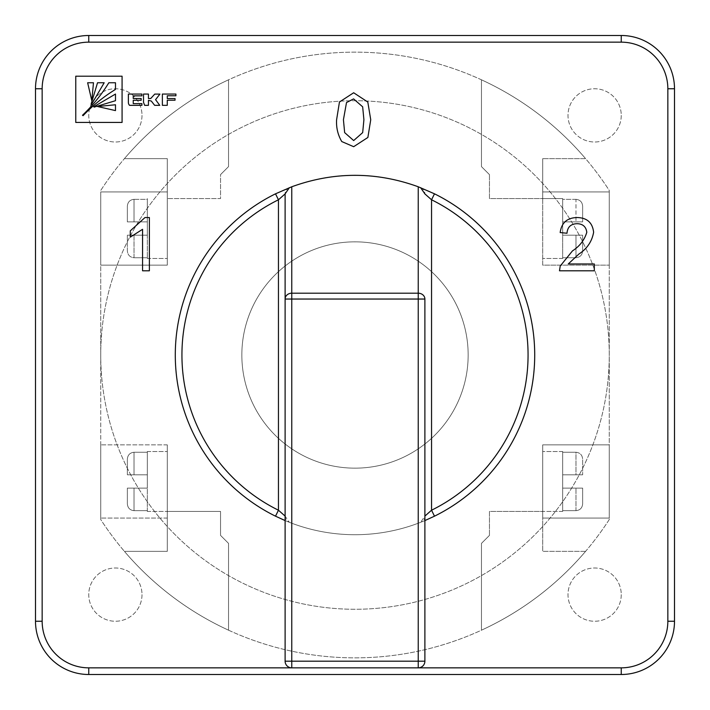 <?xml version="1.0" encoding="UTF-8"?>
<svg xmlns="http://www.w3.org/2000/svg" width="710" height="710" viewBox="0 0 710 710"><rect width="100%" height="100%" fill="white"/><g stroke="black" fill="none" stroke-linecap="round" stroke-linejoin="round"><path stroke-width="0.53" stroke-dasharray="3.55 2.66" d="M142 115.375A26.625 26.625 0 0 1 115.375 142A26.625 26.625 0 0 1 88.75 115.375A26.625 26.625 0 0 1 115.375 88.75A26.625 26.625 0 0 1 142 115.375A26.625 26.625 0 0 1 115.375 142A26.625 26.625 0 0 1 88.75 115.375A26.625 26.625 0 0 1 115.375 88.75A26.625 26.625 0 0 1 142 115.375M621.25 594.625A26.625 26.625 0 0 1 594.625 621.25A26.625 26.625 0 0 1 568 594.625A26.625 26.625 0 0 1 594.625 568A26.625 26.625 0 0 1 621.25 594.625A26.625 26.625 0 0 1 594.625 621.25A26.625 26.625 0 0 1 568 594.625A26.625 26.625 0 0 1 594.625 568A26.625 26.625 0 0 1 621.25 594.625M142 594.625A26.625 26.625 0 0 1 115.375 621.25A26.625 26.625 0 0 1 88.75 594.625A26.625 26.625 0 0 1 115.375 568A26.625 26.625 0 0 1 142 594.625A26.625 26.625 0 0 1 115.375 621.25A26.625 26.625 0 0 1 88.75 594.625A26.625 26.625 0 0 1 115.375 568A26.625 26.625 0 0 1 142 594.625M621.25 115.375A26.625 26.625 0 0 1 594.625 142A26.625 26.625 0 0 1 568 115.375A26.625 26.625 0 0 1 594.625 88.75A26.625 26.625 0 0 1 621.25 115.375A26.625 26.625 0 0 1 594.625 142A26.625 26.625 0 0 1 568 115.375A26.625 26.625 0 0 1 594.625 88.75A26.625 26.625 0 0 1 621.25 115.375M167.294 191.922L167.294 265.141L167.294 198.578L167.294 265.141L100.731 265.141L100.731 191.922L100.731 265.141L100.731 191.922L100.731 265.141L167.294 265.141L100.731 265.141L167.294 265.141L167.294 191.922L100.731 191.922L167.294 191.922L167.294 198.578L167.294 158.641L124.419 158.641A302.859 302.859 0 0 1 228.531 79.813A302.859 302.859 0 0 0 124.419 158.641A302.859 302.859 0 0 1 228.531 79.813A302.859 302.859 0 0 0 124.419 158.641L167.294 158.641L124.419 158.641L167.294 158.641L167.294 198.578L167.294 191.922L100.731 191.922L167.294 191.922M167.294 444.859L100.731 444.859L100.731 518.078L100.731 444.859L100.731 518.078L100.731 444.859L167.294 444.859L167.294 551.359L124.419 551.359L167.294 551.359L124.419 551.359L167.294 551.359L167.294 481.469L167.294 551.359L167.294 511.422L220.544 511.422L220.544 535.384L228.531 543.372L228.531 630.187A302.859 302.859 0 0 1 124.419 551.359A302.859 302.859 0 0 0 228.531 630.187A302.859 302.859 0 0 1 124.419 551.359A302.859 302.859 0 0 0 228.531 630.187L228.531 543.372L220.544 535.384L228.531 543.372L228.531 630.187L228.531 543.372L220.544 535.384L220.544 511.422L167.294 511.422L220.544 511.422L220.544 535.384L220.544 511.422L167.294 511.422L167.294 444.859L167.294 511.422L167.294 444.859L100.731 444.859L167.294 444.859M534.719 355A179.719 179.719 0 0 0 355 175.281A179.719 179.719 0 0 0 175.281 355A179.719 179.719 0 0 0 355 534.719A179.719 179.719 0 0 0 534.719 355M468.156 355A113.156 113.156 0 0 0 355 241.844A113.156 113.156 0 0 0 241.844 355A113.156 113.156 0 0 0 355 468.156A113.156 113.156 0 0 0 468.156 355A113.156 113.156 0 0 0 355 241.844A113.156 113.156 0 0 0 241.844 355A113.156 113.156 0 0 0 355 468.156A113.156 113.156 0 0 0 468.156 355M100.731 355A254.269 254.269 0 0 1 355 100.731A254.269 254.269 0 0 1 609.269 355A254.269 254.269 0 0 1 355 609.269A254.269 254.269 0 0 1 100.731 355A254.269 254.269 0 0 1 355 100.731A254.269 254.269 0 0 1 609.269 355A254.269 254.269 0 0 1 355 609.269A254.269 254.269 0 0 1 100.731 355L100.731 190.466A302.859 302.859 0 0 1 609.269 190.466L609.269 519.534A302.859 302.859 0 0 1 100.731 519.534L100.731 355M562.675 474.812L562.675 481.469L562.675 474.812L575.987 474.812L562.675 474.812L562.675 481.469L562.675 474.812L575.987 474.812L562.675 474.812L562.675 452.261L575.987 452.261L575.987 474.812L582.644 474.812L582.644 459.139C582.298 455.012 580.079 452.714 575.987 452.261L575.987 474.812L582.644 474.812L582.644 459.139C582.298 455.012 580.079 452.714 575.987 452.261L562.675 452.261L562.675 451.516L562.675 452.261L575.987 452.261L562.675 452.261L562.675 451.516L562.675 474.812L562.675 452.261L562.675 474.812L582.644 474.812L575.987 474.812L575.987 452.261C580.079 452.714 582.298 455.012 582.644 459.139L582.644 474.812L582.644 459.139C582.298 455.012 580.079 452.714 575.987 452.261L575.987 474.812L582.644 474.812L582.644 459.139L582.644 474.812L562.675 474.812M542.706 481.469L542.706 444.859L542.706 481.469M562.675 228.531L562.675 221.875L562.675 228.531L562.675 221.875L575.987 221.875L562.675 221.875L562.675 235.188L562.675 228.531L562.675 235.188L575.987 235.188L562.675 235.188L562.675 228.531M542.706 228.531L542.706 198.578L542.706 228.531M575.987 199.324L562.675 199.324L562.675 198.578L562.675 221.875L582.644 221.875L582.644 206.202L582.644 221.875L575.987 221.875L582.644 221.875L582.644 206.202L582.644 221.875L575.987 221.875L582.644 221.875L582.644 206.202L582.644 221.875L582.644 206.202L582.644 221.875L562.675 221.875L582.644 221.875L562.675 221.875L562.675 199.324L562.675 221.875L562.675 199.324L575.987 199.324C580.079 199.776 582.298 202.075 582.644 206.202C582.298 202.075 580.079 199.776 575.987 199.324C580.079 199.776 582.298 202.075 582.644 206.202C582.298 202.075 580.079 199.776 575.987 199.324L575.987 221.875L575.987 199.324M147.325 481.469L147.325 474.812L147.325 481.469L147.325 474.812L134.012 474.812L147.325 474.812L147.325 488.125L147.325 481.469L147.325 488.125L134.012 488.125L147.325 488.125L147.325 481.469M134.012 452.261L147.325 452.261L147.325 451.516L147.325 452.261L147.325 451.516L147.325 452.261L134.012 452.261L147.325 452.261L134.012 452.261L134.012 474.812L147.325 474.812L127.356 474.812L127.356 459.139L127.356 474.812L134.012 474.812L127.356 474.812L127.356 459.139C127.693 455.012 129.912 452.723 134.012 452.261L134.012 474.812L134.012 452.261C129.912 452.723 127.693 455.012 127.356 459.139L127.356 474.812L127.356 459.139C127.693 455.012 129.912 452.723 134.012 452.261C129.912 452.723 127.693 455.012 127.356 459.139L127.356 474.812L134.012 474.812L134.012 452.261M147.325 221.875L147.325 228.531L147.325 221.875L134.012 221.875L147.325 221.875L147.325 228.531L147.325 221.875L134.012 221.875L147.325 221.875L147.325 199.324L134.012 199.324C129.921 199.776 127.702 202.075 127.356 206.202L127.356 221.875L127.356 206.202L127.356 221.875L127.356 206.202L127.356 221.875L147.325 221.875L127.356 221.875L147.325 221.875L147.325 198.578L147.325 199.324L134.012 199.324C129.921 199.776 127.702 202.075 127.356 206.202L127.356 221.875L147.325 221.875L147.325 199.324L134.012 199.324C129.921 199.776 127.702 202.075 127.356 206.202L127.356 221.875L127.356 206.202C127.702 202.075 129.921 199.776 134.012 199.324L134.012 221.875L134.012 199.324L134.012 221.875L134.012 199.324L147.325 199.324L147.325 198.578L147.325 221.875M147.325 228.531L147.325 235.188L134.012 235.188L147.325 235.188L147.325 228.531L147.325 235.188L127.356 235.188L127.356 250.861C127.702 254.988 129.921 257.286 134.012 257.739L147.325 257.739L147.325 258.484L147.325 257.739L147.325 258.484L147.325 257.739L134.012 257.739L147.325 257.739L134.012 257.739L134.012 235.188L147.325 235.188L147.325 228.531M127.356 235.188L127.356 250.861C127.702 254.988 129.921 257.286 134.012 257.739L134.012 235.188L127.356 235.188L134.012 235.188L134.012 257.739C129.921 257.286 127.702 254.988 127.356 250.861L127.356 235.188L127.356 250.861C127.702 254.988 129.921 257.286 134.012 257.739L134.012 235.188L127.356 235.188L127.356 250.861L127.356 235.188L147.325 235.188L147.325 257.739L147.325 235.188L147.325 257.739L147.325 235.188L127.356 235.188M147.325 510.676L134.012 510.676C129.912 510.215 127.693 507.925 127.356 503.798L127.356 488.125L127.356 503.798L127.356 488.125L134.012 488.125L127.356 488.125L127.356 503.798L127.356 488.125L147.325 488.125L127.356 488.125L127.356 503.798C127.693 507.925 129.912 510.215 134.012 510.676C129.912 510.215 127.693 507.925 127.356 503.798C127.693 507.925 129.912 510.215 134.012 510.676L134.012 488.125L134.012 510.676L134.012 488.125L134.012 510.676L147.325 510.676L147.325 511.422L147.325 510.676L134.012 510.676L147.325 510.676L147.325 511.422L147.325 488.125L127.356 488.125L147.325 488.125L127.356 488.125L147.325 488.125L147.325 510.676M100.731 519.534L100.731 190.466A302.859 302.859 0 0 1 609.269 190.466L609.269 519.534A302.859 302.859 0 0 1 100.731 519.534M167.294 198.578L167.294 158.641L167.294 198.578L220.544 198.578L220.544 174.616L228.531 166.628L228.531 79.813L228.531 166.628L220.544 174.616L228.531 166.628L228.531 79.813L228.531 166.628L220.544 174.616L220.544 198.578L167.294 198.578L220.544 198.578L220.544 174.616L220.544 198.578L167.294 198.578M562.675 257.739L575.987 257.739L575.987 235.188L582.644 235.188L582.644 250.861L582.644 235.188L562.675 235.188L582.644 235.188L582.644 250.861C582.307 254.988 580.088 257.277 575.987 257.739L575.987 235.188L575.987 257.739L562.675 257.739L562.675 258.484L562.675 257.739L575.987 257.739C580.088 257.277 582.307 254.988 582.644 250.861L582.644 235.188L582.644 250.861C582.307 254.988 580.088 257.277 575.987 257.739L562.675 257.739L562.675 258.484L562.675 235.188L562.675 257.739L562.675 235.188L582.644 235.188L582.644 250.861C582.307 254.988 580.088 257.277 575.987 257.739L575.987 235.188L582.644 235.188L582.644 250.861L582.644 235.188L562.675 235.188L562.675 257.739M562.675 481.469L562.675 488.125L575.987 488.125L562.675 488.125L562.675 481.469L562.675 488.125L582.644 488.125L582.644 503.798L582.644 488.125L582.644 503.798L582.644 488.125L562.675 488.125L562.675 481.469M575.987 510.676L562.675 510.676L562.675 511.422L562.675 488.125L562.675 510.676L562.675 488.125L582.644 488.125L562.675 488.125L562.675 510.676L575.987 510.676C580.088 510.215 582.307 507.925 582.644 503.798L582.644 488.125L562.675 488.125L582.644 488.125L582.644 503.798C582.307 507.925 580.088 510.215 575.987 510.676L562.675 510.676L575.987 510.676C580.088 510.215 582.307 507.925 582.644 503.798C582.307 507.925 580.088 510.215 575.987 510.676L575.987 488.125L575.987 510.676M585.581 551.359L542.706 551.359L585.581 551.359A302.859 302.859 0 0 1 481.469 630.187A302.859 302.859 0 0 0 585.581 551.359A302.859 302.859 0 0 1 481.469 630.187A302.859 302.859 0 0 0 585.581 551.359M285.109 299.043L285.109 661.188A6.656 6.656 0 0 0 291.766 667.844L418.234 667.844A6.656 6.656 0 0 0 424.891 661.188L424.891 299.043M674.5 621.25L674.5 88.75A53.25 53.25 0 0 0 621.25 35.5L88.75 35.5A53.25 53.25 0 0 0 35.5 88.75L35.5 621.25A53.25 53.25 0 0 0 88.75 674.5L621.25 674.5A53.25 53.25 0 0 0 674.5 621.25M585.581 158.641A302.859 302.859 0 0 0 481.469 79.813A302.859 302.859 0 0 1 585.581 158.641A302.859 302.859 0 0 0 481.469 79.813A302.859 302.859 0 0 1 585.581 158.641L542.706 158.641L585.581 158.641M609.269 518.078L609.269 444.859L609.269 518.078L609.269 444.859L609.269 518.078L542.706 518.078L542.706 511.422L542.706 518.078L609.269 518.078L542.706 518.078L542.706 511.422L542.706 551.359L542.706 511.422L489.456 511.422L489.456 535.384L481.469 543.372L481.469 630.187L481.469 543.372L489.456 535.384L481.469 543.372L481.469 630.187L481.469 543.372L489.456 535.384L489.456 511.422L542.706 511.422L542.706 551.359L542.706 511.422L489.456 511.422L489.456 535.384L489.456 511.422L542.706 511.422L542.706 518.078L609.269 518.078M609.269 191.922L609.269 265.141L609.269 191.922L609.269 265.141L609.269 191.922L542.706 191.922L542.706 265.141L609.269 265.141L542.706 265.141L542.706 191.922L609.269 191.922L542.706 191.922L542.706 198.578L489.456 198.578L489.456 174.616L481.469 166.628L481.469 79.813L481.469 166.628L489.456 174.616L481.469 166.628L481.469 79.813L481.469 166.628L489.456 174.616L489.456 198.578L542.706 198.578L542.706 158.641L542.706 198.578L489.456 198.578L489.456 174.616L489.456 198.578L542.706 198.578L542.706 158.641L542.706 198.578L542.706 191.922L609.269 191.922M424.891 516.099A6.656 6.656 0 0 1 420.666 522.294A6.656 6.656 0 0 0 424.891 516.099L420.666 522.294L424.891 520.572M420.666 522.294L418.234 523.226A179.719 179.719 0 0 1 291.766 523.226L285.109 520.572M285.109 516.099A6.656 6.656 0 0 0 289.334 522.294L285.109 516.099M289.334 187.706A6.656 6.656 0 0 0 285.109 193.901M420.666 187.706A6.656 6.656 0 0 1 424.891 193.901A6.656 6.656 0 0 0 420.666 187.706M542.706 444.859L609.269 444.859L542.706 444.859L609.269 444.859L542.706 444.859L542.706 511.422L542.706 444.859M542.706 198.578L542.706 265.141L609.269 265.141L542.706 265.141L542.706 198.578L562.675 198.578L542.706 198.578M562.675 235.188L582.644 235.188L562.675 235.188M167.294 518.078L100.731 518.078L167.294 518.078M127.356 474.812L127.356 459.139L127.356 474.812L147.325 474.812L147.325 452.261L147.325 474.812L127.356 474.812L147.325 474.812L147.325 452.261L147.325 474.812L127.356 474.812M341.776 141.565C337.853 134.882 336.132 127.614 336.602 119.75L339.451 102.018L353.669 92.761L367.807 102.045L370.735 119.75L367.878 137.465L353.669 146.695L341.776 141.565M353.589 98.903L346.507 102.551L343.427 119.733L344.652 132.61L353.669 140.553L362.677 132.61L363.911 119.733L362.659 106.811L353.589 98.903M133.24 103.624L133.24 100.296L141.157 100.296L141.157 98.512L133.24 98.512L133.24 95.85L141.929 95.85L141.929 94.057L128.377 94.057L128.377 102.32A5.112 5.112 0 0 0 128.714 104.121L129.353 105.178A0.515 0.515 0 0 0 129.717 105.337L141.929 105.337L141.929 103.624L133.24 103.624M148.434 105.337L148.434 100.323L151.301 101.051L154.647 105.337L159.759 105.337L155.57 99.657L159.919 94.093L154.762 94.093L150.733 98.512L148.434 98.512L148.434 94.057L143.518 94.057L143.518 102.32L144.636 105.337L148.434 105.337M175.92 94.057L162.368 94.057L162.368 105.329L167.276 105.329L167.276 100.216L175.05 100.216L175.05 98.583L167.276 98.583L167.276 95.77L175.92 95.77L175.92 94.057M75.766 76.201L75.766 122.431L122.076 122.431L122.076 76.201L75.766 76.201M93.471 82.759L87.641 82.759L91.732 100.713L93.471 82.759M104.184 82.759L97.536 82.759L91.111 104.086L91.466 104.494L104.184 82.759M82.502 115.251L83.061 115.677C92.77 105.488 103.58 96.737 115.481 89.407L115.481 82.759L108.834 82.759C101.494 94.687 92.717 105.515 82.502 115.251M115.481 100.705L115.481 94.057L93.747 106.775L94.155 107.13L115.481 100.705M115.481 110.6L115.481 104.769L97.527 106.429L115.481 110.6M568.257 263.969L594.305 263.969L594.305 270.794L559.489 270.794L560.208 266.055L572.482 250.879C579.697 246.237 584.463 240.051 586.797 232.303C586.078 226.73 582.848 223.854 577.088 223.685C570.831 223.89 567.467 227.067 566.997 233.244L560.172 232.561C561.521 222.709 567.21 217.704 577.239 217.544C587.063 217.775 592.522 222.674 593.622 232.241C591.998 241.453 587.072 248.74 578.854 254.091L568.257 263.969M149.384 217.544L149.384 270.794L142.559 270.794L142.559 229.303L130.276 237.149L130.276 230.856L144.991 217.544L149.384 217.544M291.766 667.844L291.766 661.188L285.109 661.188A6.656 6.656 0 0 0 291.766 667.844L418.234 667.844L418.234 661.188L291.766 661.188L291.766 523.226M418.234 523.226L418.234 661.188L424.891 661.188A6.656 6.656 0 0 1 418.234 667.844M562.675 451.516L542.706 451.516L562.675 451.516M147.325 451.516L167.294 451.516L147.325 451.516M147.325 258.484L167.294 258.484L147.325 258.484M147.325 511.422L167.294 511.422L147.325 511.422M562.675 258.484L542.706 258.484L562.675 258.484M562.675 511.422L542.706 511.422L562.675 511.422"/><path stroke-width="1.06" d="M285.109 516.099L278.453 510.215L275.507 516.179A179.719 179.719 0 0 1 275.507 193.821L291.766 186.774C333.922 171.518 376.078 171.518 418.234 186.774L434.493 193.821A179.719 179.719 0 0 1 434.493 516.179L431.547 510.215L424.891 516.099M568.257 263.969L594.305 263.969L594.305 270.794L559.489 270.794L560.208 266.055L572.482 250.879C579.697 246.237 584.463 240.051 586.797 232.303C586.078 226.73 582.848 223.854 577.088 223.685C570.831 223.89 567.467 227.067 566.997 233.244L560.172 232.561C561.521 222.709 567.21 217.704 577.239 217.544C587.063 217.775 592.522 222.674 593.622 232.241C591.998 241.453 587.072 248.74 578.854 254.091L568.257 263.969M75.766 122.431L122.076 122.431L122.076 76.201L75.766 76.201L75.766 122.431M162.368 94.057L162.368 105.329L167.276 105.329L167.276 100.216L175.05 100.216L175.05 98.583L167.276 98.583L167.276 95.77L175.92 95.77L175.92 94.057L162.368 94.057M148.434 100.323L151.301 101.051L154.647 105.337L159.759 105.337L155.57 99.657L159.919 94.093L154.762 94.093L150.733 98.512L148.434 98.512L148.434 94.057L143.518 94.057L143.518 102.32L144.636 105.337L148.434 105.337L148.434 100.323M133.24 100.296L141.157 100.296L141.157 98.512L133.24 98.512L133.24 95.85L141.929 95.85L141.929 94.057L128.377 94.057L128.377 102.32A5.112 5.112 0 0 0 128.714 104.121L129.353 105.178A0.515 0.515 0 0 0 129.717 105.337L141.929 105.337L141.929 103.624L133.24 103.624L133.24 100.296M341.776 141.565C337.853 134.882 336.132 127.614 336.602 119.75L339.451 102.018L353.669 92.761L367.807 102.045L370.735 119.75L367.878 137.465L353.669 146.695L341.776 141.565M149.384 217.544L149.384 270.794L142.559 270.794L142.559 229.303L130.276 237.149L130.276 230.856L144.991 217.544L149.384 217.544M291.766 186.774L291.766 293.203L418.234 293.203A6.656 5.84 0 0 1 424.891 299.043L424.891 661.188A6.656 6.656 0 0 1 418.234 667.844L291.766 667.844A6.656 6.656 0 0 1 285.109 661.188L285.109 193.901L285.109 299.043L291.766 299.043L291.766 661.188L418.234 661.188L418.234 299.043L291.766 299.043L291.766 293.203A6.656 5.84 180 0 0 285.109 299.043M424.891 661.188L418.234 661.188L418.234 667.844L621.25 667.844A46.594 46.594 0 0 0 667.844 621.25L667.844 88.75L674.5 88.75L674.5 621.25A53.25 53.25 0 0 1 621.25 674.5L88.75 674.5A53.25 53.25 0 0 1 35.5 621.25L35.5 88.75A53.25 53.25 0 0 1 88.75 35.5L621.25 35.5A53.25 53.25 0 0 1 674.5 88.75A53.25 53.25 0 0 0 621.25 35.5L621.25 42.156L88.75 42.156A46.594 46.594 0 0 0 42.156 88.75L42.156 621.25A46.594 46.594 0 0 0 88.75 667.844L291.766 667.844L291.766 661.188L285.109 661.188M424.891 520.572L434.493 516.179M289.334 187.706L285.109 193.901L278.453 199.785A173.062 173.062 0 0 0 278.453 510.215L278.453 199.785L275.507 193.821A179.719 179.719 0 0 0 275.507 516.179L285.109 520.572M420.666 187.706L424.891 193.901L431.547 199.785L431.547 510.215A173.062 173.062 0 0 0 431.547 199.785L434.493 193.821A179.719 179.719 0 0 1 534.719 355M346.507 102.551L343.427 119.733L344.652 132.61L353.669 140.553L362.677 132.61L363.911 119.733L362.659 106.811L353.589 98.903L346.507 102.551M115.481 104.769L97.527 106.509L115.481 110.6L115.481 104.769M115.481 94.057L93.747 106.775L94.155 107.13L115.481 100.705L115.481 94.057M83.061 115.677C92.77 105.488 103.58 96.737 115.481 89.407L115.481 82.759L108.834 82.759C101.494 94.687 92.717 105.515 82.502 115.251L83.061 115.677M97.536 82.759L91.111 104.086L91.466 104.494L104.184 82.759L97.536 82.759M87.641 82.759L91.812 100.713L93.471 82.759L87.641 82.759M667.844 88.75A46.594 46.594 0 0 0 621.25 42.156M424.891 299.043L418.234 299.043L418.234 186.774M88.75 667.844L88.75 674.5A53.25 53.25 0 0 1 35.5 621.25L42.156 621.25M667.844 621.25L674.5 621.25A53.25 53.25 0 0 1 621.25 674.5L621.25 667.844M42.156 88.75L35.5 88.75A53.25 53.25 0 0 1 88.75 35.5L88.75 42.156"/></g></svg>
